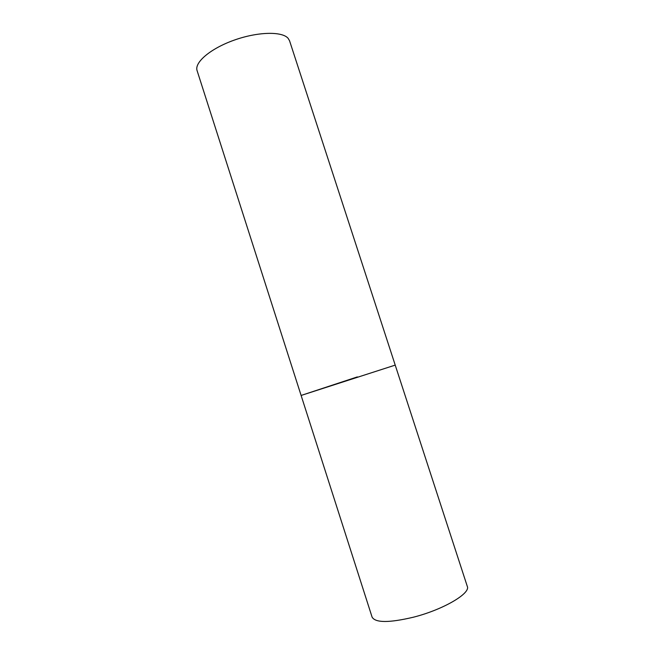 <?xml version="1.0" encoding="UTF-8"?>
<svg xmlns="http://www.w3.org/2000/svg" width="665" height="665" viewBox="0 0 665 665"><rect width="100%" height="100%" fill="white"/><g stroke="black" fill="none" stroke-linecap="round" stroke-linejoin="round"><path stroke-width="1" d="M301.112 395.451L197.098 70.648C194.18 62.51 210.456 48.553 234.122 40.158C257.737 31.687 282.209 31.189 288.136 38.337L289.558 40.781L467.296 586.372C470.878 593.371 443.065 609.755 413.165 617.261C389.067 622.93 375.376 622.889 372.092 617.12L301.112 395.451L394.636 365.301L301.112 395.451L357.329 376.914"/></g></svg>
